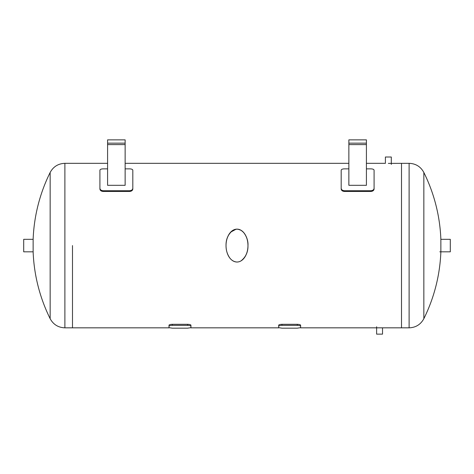<?xml version="1.0" encoding="UTF-8"?>
<svg xmlns="http://www.w3.org/2000/svg" width="474" height="474" viewBox="0 0 474 474"><rect width="100%" height="100%" fill="white"/><g stroke="black" fill="none" stroke-linecap="round" stroke-linejoin="round"><path stroke-width="0.71" d="M169.005 326.254C169.2 325.727 170.296 325.431 172.293 325.36L172.293 324.311C170.296 324.382 169.2 324.678 169.005 325.2L169.005 327.658L172.293 328.168L187.651 328.168L190.939 327.658L190.939 325.2C190.744 324.678 189.647 324.382 187.651 324.311L187.651 325.36C189.647 325.431 190.744 325.727 190.939 326.254M300.611 326.254L300.611 327.658L297.317 328.168L281.965 328.168L278.676 327.658L278.676 326.254C278.872 325.727 279.968 325.431 281.965 325.36L281.965 324.311L297.317 324.311C299.319 324.382 300.415 324.678 300.611 325.2L300.611 326.254C300.415 325.727 299.319 325.431 297.317 325.36L281.965 325.36M297.317 328.168L281.965 328.168M281.965 324.311C279.968 324.382 278.872 324.678 278.676 325.2L278.676 326.254M172.293 324.311L187.651 324.311M172.293 325.36L187.651 325.36M172.293 328.168L187.651 328.168M300.433 327.836L401.508 327.836L401.508 163.329L401.508 327.836L409.109 327.836L409.109 163.329L388.348 163.382M230.441 232.396C227.449 236.176 225.98 240.573 226.033 245.579C225.962 252.458 229.327 261.547 237 262.033L238.149 261.938M243.66 258.65C246.581 254.882 248.015 250.527 247.967 245.579C248.021 240.573 246.551 236.176 243.559 232.396M243.286 232.106L240.988 230.257L237.877 229.185M236.123 229.185L230.714 232.106M240.988 260.907C245.793 257.115 248.121 252.008 247.967 245.579C248.625 237.551 242.013 225.559 233.012 230.257C228.207 234.049 225.879 239.157 226.033 245.579C225.991 250.159 227.242 254.289 229.783 257.969M229.914 258.134L230.34 258.65M72.492 245.579L72.492 327.836L72.492 245.579M237 229.132A16.448 10.967 90 0 1 246.498 253.803A16.448 10.967 90 0 1 227.502 253.803A16.448 10.967 90 0 1 237 229.132M366.414 163.329L385.398 163.329L385.398 157.018L391.299 157.018L391.299 164.425M382.524 327.836L382.524 334.14L376.623 334.14L376.623 326.74M370.798 191.455C372.795 191.3 373.891 190.489 374.087 189.025L374.087 188.302C373.891 189.766 372.795 190.578 370.798 190.738L370.798 191.455L344.48 191.455L344.48 190.738C342.477 190.578 341.381 189.766 341.185 188.302L341.185 170.202C341.381 169.366 342.477 168.922 344.48 168.857L348.864 168.857M366.414 168.857L370.798 168.857C372.795 168.922 373.891 169.366 374.087 170.202L374.087 188.302M344.48 190.738L370.798 190.738M341.185 188.302L341.185 189.025C341.381 190.489 342.477 191.3 344.48 191.455M366.414 143.148L366.414 139.86L348.864 139.86L348.864 143.148L366.414 143.148L366.414 185.316L348.864 185.316L348.864 143.148M129.52 191.455C131.523 191.3 132.619 190.489 132.815 189.025L132.815 188.302C132.619 189.766 131.523 190.578 129.52 190.738L129.52 191.455L103.202 191.455L103.202 190.738C101.205 190.578 100.109 189.766 99.913 188.302L99.913 170.202C100.109 169.366 101.205 168.922 103.202 168.857L107.586 168.857M125.136 168.857L129.52 168.857C131.523 168.922 132.619 169.366 132.815 170.202L132.815 188.302M103.202 190.738L129.52 190.738M99.913 188.302L99.913 189.025C100.109 190.489 101.205 191.3 103.202 191.455M125.136 143.148L125.136 139.86L107.586 139.86L107.586 143.148L125.136 143.148L125.136 185.316L107.586 185.316L107.586 143.148M423.845 172.465L423.845 318.694A164.508 164.508 0 0 0 440.867 251.83L440.867 239.329A164.508 164.508 0 0 0 423.845 172.465C420.663 166.629 415.751 163.583 409.109 163.329M50.155 318.694L50.155 172.465A164.508 164.508 0 0 0 33.133 239.329L33.133 251.83A164.508 164.508 0 0 0 50.155 318.694C53.337 324.53 58.249 327.575 64.891 327.836L169.177 327.836M440.867 239.329L450.3 239.329L450.3 251.83L439.771 251.83M33.133 251.83L23.7 251.83L23.7 239.329L33.133 239.329M297.317 324.311L297.317 325.36M366.414 144.594L348.864 144.594M125.136 144.594L107.586 144.594M50.155 172.465C53.337 166.629 58.249 163.583 64.891 163.329L64.891 327.836M190.761 327.836L278.848 327.836M64.891 163.329L107.586 163.329M125.136 163.329L348.864 163.329M423.845 318.694C420.663 324.53 415.751 327.575 409.109 327.836"/></g></svg>
